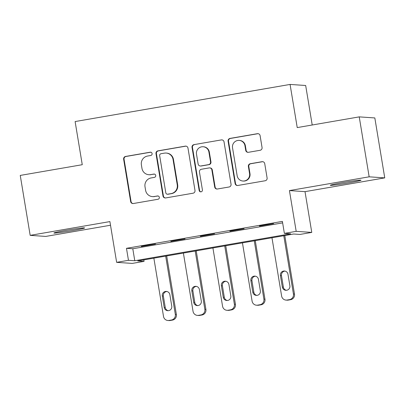 <?xml version="1.0" encoding="UTF-8"?>
<svg xmlns="http://www.w3.org/2000/svg" width="405" height="405" viewBox="0 0 405 405"><rect width="100%" height="100%" fill="white"/><g stroke="black" fill="none" stroke-linecap="round" stroke-linejoin="round"><path stroke-width="0.61" d="M152.098 153.566A1.671 1.645 -86.1 0 0 150.199 152.199L125.565 156.457A2.389 2.349 -86.1 0 0 123.636 159.206L130.648 201.569A2.389 2.349 -86.1 0 0 133.356 203.523L157.99 199.265A1.671 1.645 -86.1 0 0 157.834 195.949A1.671 1.645 -86.1 0 0 157.444 195.969L154.259 196.521A7.639 7.523 -86.1 0 1 145.592 190.274L145.005 186.74A7.639 7.523 -86.1 0 1 151.181 177.932L154.371 177.38A1.671 1.645 -86.1 0 0 154.209 174.064A1.671 1.645 -86.1 0 0 153.824 174.084L150.635 174.636A7.639 7.523 -86.1 0 1 141.968 168.389L141.385 164.855A7.639 7.523 -86.1 0 1 147.557 156.047L150.746 155.495A1.671 1.645 -86.1 0 0 152.098 153.566M150.797 152.209A1.671 1.645 -86.1 0 0 150.619 152.229L125.985 156.482A2.389 2.349 -86.1 0 0 124.057 159.236L131.068 201.599A2.389 2.349 -86.1 0 0 133.012 203.553M158.041 195.98A1.671 1.645 -86.1 0 0 157.869 196L154.259 196.521M154.421 174.094A1.671 1.645 -86.1 0 0 154.244 174.115L150.635 174.636M342.959 182.569A15.567 0.633 170.6 0 0 330.298 185.298A15.567 0.633 170.6 0 0 348.351 182.939A15.567 0.633 170.6 0 0 361.012 180.21A15.567 0.633 170.6 0 0 342.959 182.569M66.572 230.298A15.567 0.633 170.6 0 0 53.911 233.027A15.567 0.633 170.6 0 0 71.963 230.668A15.567 0.633 170.6 0 0 84.625 227.944A15.567 0.633 170.6 0 0 66.572 230.298M260.132 150.28A2.389 2.349 -86.1 0 0 262.06 147.526L260.091 135.64A2.389 2.349 -86.1 0 0 257.383 133.69L230.02 138.414A2.389 2.349 -86.1 0 0 228.091 141.168L235.108 183.526A2.389 2.349 -86.1 0 0 237.816 185.48L265.174 180.757A2.389 2.349 -86.1 0 0 267.103 178.003L264.728 163.645A2.389 2.349 -86.1 0 0 262.02 161.696L250.31 163.716A2.389 2.349 -86.1 0 0 248.381 166.47L249.561 173.588A6.384 6.288 -86.1 0 1 242.924 181.03A6.384 6.288 -86.1 0 1 237.153 175.73L232.536 147.845A6.384 6.288 -86.1 0 1 239.173 140.403A6.384 6.288 -86.1 0 1 244.944 145.704L245.713 150.351A2.389 2.349 -86.1 0 0 248.422 152.3L260.132 150.28M284.371 233.381L296.182 231.341L311.769 232.404L299.958 234.444L293.64 234.014L137.73 260.942L144.048 261.372L132.238 263.412L116.645 262.349L128.461 260.309L134.779 260.739L290.689 233.812L284.371 233.381L282.386 221.393L126.476 248.321L128.461 260.309M116.645 262.349L109.902 221.591L30.172 235.361L20.25 175.421L82.261 164.708L75.117 121.556L290.081 84.432L297.229 127.585L359.235 116.878L369.158 176.818L289.433 190.583L296.182 231.341M187.981 148.093A2.389 2.349 -86.1 0 0 185.272 146.144L157.91 150.868A2.389 2.349 -86.1 0 0 155.981 153.622L162.992 195.98A2.389 2.349 -86.1 0 0 165.701 197.934L193.064 193.21A2.389 2.349 -86.1 0 0 194.992 190.456L187.981 148.093M193.965 144.641L221.327 139.917A2.389 2.349 -86.1 0 1 224.036 141.866L231.047 184.229A2.389 2.349 -86.1 0 1 229.119 186.983L217.409 189.003A2.389 2.349 -86.1 0 1 214.701 187.054L211.856 169.872A2.389 2.349 -86.1 0 0 209.147 167.918L201.381 169.26A2.389 2.349 -86.1 0 0 199.452 172.014L202.414 189.899A1.671 1.645 -86.1 0 1 200.677 191.848A1.671 1.645 -86.1 0 1 199.164 190.461L192.036 147.395A2.389 2.349 -86.1 0 1 193.965 144.641L221.327 139.917M359.235 116.878L374.827 117.941L384.75 177.881L369.158 176.818M30.172 235.361L45.765 236.424L110.504 225.241M126.476 248.321L132.794 248.751L282.629 222.877M141.34 246.488L155.515 244.043L141.299 246.24M170.869 241.39L185.044 238.94L170.829 241.142M200.399 236.292L214.569 233.842L200.359 236.044M229.924 231.189L244.099 228.744L229.883 230.941M259.453 226.091L273.628 223.641L259.413 225.843M312.214 124.998L305.674 85.495L290.081 84.432M289.433 190.583L305.021 191.646L384.75 177.881M305.021 191.646L311.769 232.404M143.805 259.894L144.048 261.372M132.794 248.751L134.779 260.739M148.868 174.727L149.288 174.757A7.639 7.523 -86.1 0 0 151.055 174.666M152.493 196.612L152.913 196.643A7.639 7.523 -86.1 0 0 154.68 196.552M186.032 146.139A2.389 2.349 -86.1 0 0 185.692 146.17L158.33 150.898A2.389 2.349 -86.1 0 0 156.401 153.652L163.412 196.01A2.389 2.349 -86.1 0 0 165.361 197.969M161.008 153.723A1.671 1.645 -86.1 0 0 159.656 155.652L165.812 192.831A1.671 1.645 -86.1 0 0 167.705 194.197L171.067 193.62A7.639 7.523 -86.1 0 0 177.243 184.807L173.036 159.393A7.639 7.523 -86.1 0 0 164.369 153.141L161.008 153.723M167.321 194.218L167.741 194.248A1.671 1.645 -86.1 0 0 168.126 194.228L167.705 194.197M166.136 153.049L166.556 153.08A7.639 7.523 -86.1 0 1 173.456 159.418L177.663 184.837A7.639 7.523 -86.1 0 1 171.492 193.646L168.126 194.228M222.087 139.912A2.389 2.349 -86.1 0 0 221.748 139.943M209.699 167.893L210.124 167.918A2.389 2.349 -86.1 0 1 212.276 169.903L215.121 187.08A2.389 2.349 -86.1 0 0 217.07 189.039M194.385 144.671A2.389 2.349 -86.1 0 0 192.456 147.425L199.589 190.492A1.671 1.645 -86.1 0 0 200.885 191.848M208.904 152.047A6.384 6.288 -86.1 0 0 203.138 146.747A6.384 6.288 -86.1 0 0 196.501 154.189L198.126 164.015A2.389 2.349 -86.1 0 0 200.834 165.969L208.605 164.627A2.389 2.349 -86.1 0 0 210.534 161.873L208.904 152.047L209.329 152.072A6.384 6.288 -86.1 0 0 203.558 146.777L203.138 146.747M200.283 165.994L200.703 166.025A2.389 2.349 -86.1 0 0 201.255 165.994L200.834 165.969M209.329 152.072L210.954 161.899A2.389 2.349 -86.1 0 1 209.026 164.653L201.255 165.994M239.173 140.403L239.598 140.429A6.384 6.288 -86.1 0 1 245.364 145.729L246.134 150.376A2.389 2.349 -86.1 0 0 248.078 152.336M242.924 181.03L243.344 181.06A6.384 6.288 -86.1 0 0 249.981 173.618L249.561 173.588M262.779 161.691A2.389 2.349 -86.1 0 0 262.44 161.722L250.73 163.747A2.389 2.349 -86.1 0 0 248.802 166.501L249.981 173.618M258.147 133.685A2.389 2.349 -86.1 0 0 257.803 133.716L230.445 138.444A2.389 2.349 -86.1 0 0 228.516 141.198L235.528 183.556A2.389 2.349 -86.1 0 0 237.472 185.515M165.67 256.117L175.325 314.422A4.865 4.789 -86.1 0 1 171.391 320.031L169.032 320.441A4.865 4.789 -86.1 0 1 163.514 316.462L153.859 258.152M166.683 255.94L176.377 314.493A4.865 4.789 93.9 0 1 172.444 320.102L170.085 320.512A4.865 4.789 93.9 0 1 168.961 320.568L167.908 320.497M166.875 291.494A3.893 3.832 -86.1 0 0 163.357 296.025L165.265 307.532A3.893 3.832 -86.1 0 0 168.252 310.691M171.771 306.155L169.862 294.648A3.893 3.832 -86.1 0 0 166.349 291.418A3.893 3.832 -86.1 0 0 162.304 295.954L164.207 307.461A3.893 3.832 -86.1 0 0 167.726 310.691A3.893 3.832 -86.1 0 0 171.771 306.155M195.2 251.014L204.854 309.319A4.865 4.789 -86.1 0 1 200.92 314.933L198.561 315.338A4.865 4.789 -86.1 0 1 193.043 311.359L183.389 253.054M196.212 250.842L205.907 309.395A4.865 4.789 93.9 0 1 201.973 315.004L199.614 315.414A4.865 4.789 93.9 0 1 198.485 315.47L197.432 315.399M196.4 286.391A3.893 3.832 -86.1 0 0 192.886 290.927L194.79 302.434A3.893 3.832 -86.1 0 0 197.782 305.593M201.295 301.057L199.392 289.55A3.893 3.832 -86.1 0 0 195.878 286.32A3.893 3.832 -86.1 0 0 191.833 290.856L193.737 302.363A3.893 3.832 -86.1 0 0 197.255 305.593A3.893 3.832 -86.1 0 0 201.295 301.057M224.729 245.916L234.379 304.221A4.865 4.789 -86.1 0 1 230.45 309.83L228.086 310.24A4.865 4.789 -86.1 0 1 222.568 306.261L212.919 247.956M225.742 245.739L235.432 304.292A4.865 4.789 93.9 0 1 231.503 309.906L229.139 310.311A4.865 4.789 93.9 0 1 228.015 310.372L226.962 310.296M225.929 281.293A3.893 3.832 -86.1 0 0 222.416 285.829L224.319 297.336A3.893 3.832 -86.1 0 0 227.311 300.49M230.825 295.959L228.921 284.447A3.893 3.832 -86.1 0 0 225.408 281.222A3.893 3.832 -86.1 0 0 221.363 285.753L223.266 297.265A3.893 3.832 -86.1 0 0 226.78 300.495A3.893 3.832 -86.1 0 0 230.825 295.959M254.259 240.818L263.908 299.123A4.865 4.789 -86.1 0 1 259.98 304.732L257.615 305.142A4.865 4.789 -86.1 0 1 252.097 301.163L242.443 242.858M255.272 240.641L264.961 299.194A4.865 4.789 93.9 0 1 261.033 304.803L258.668 305.213A4.865 4.789 93.9 0 1 257.545 305.269L256.492 305.198M255.459 276.195A3.893 3.832 -86.1 0 0 251.945 280.726L253.849 292.233A3.893 3.832 -86.1 0 0 256.841 295.392M260.354 290.856L258.451 279.349A3.893 3.832 -86.1 0 0 254.932 276.119A3.893 3.832 -86.1 0 0 250.887 280.655L252.796 292.162A3.893 3.832 -86.1 0 0 256.309 295.392A3.893 3.832 -86.1 0 0 260.354 290.856M283.783 235.715L293.438 294.02A4.865 4.789 -86.1 0 1 289.509 299.634L287.145 300.039A4.865 4.789 -86.1 0 1 281.627 296.06L271.973 237.755M284.796 235.543L294.491 294.096A4.865 4.789 93.9 0 1 290.562 299.705L288.198 300.115A4.865 4.789 93.9 0 1 287.074 300.171L286.021 300.1M284.988 271.092A3.893 3.832 -86.1 0 0 281.47 275.628L283.378 287.135A3.893 3.832 -86.1 0 0 286.365 290.294M289.884 285.758L287.975 274.251A3.893 3.832 -86.1 0 0 284.462 271.021A3.893 3.832 -86.1 0 0 280.417 275.557L282.325 287.064A3.893 3.832 -86.1 0 0 285.839 290.294A3.893 3.832 -86.1 0 0 289.884 285.758M150.619 152.229L150.199 152.199M157.869 196L157.444 195.969M154.244 174.115L153.824 174.084M131.068 201.599L130.648 201.569M124.057 159.236L123.636 159.206M125.985 156.482L125.565 156.457M163.412 196.01L162.992 195.98M156.401 153.652L155.981 153.622M158.33 150.898L157.91 150.868M185.692 146.17L185.272 146.144M171.492 193.646L171.067 193.62M177.663 184.837L177.243 184.807M173.456 159.418L173.036 159.393M215.121 187.08L214.701 187.054M212.276 169.903L211.856 169.872M199.589 190.492L199.164 190.461M192.456 147.425L192.036 147.395M209.026 164.653L208.605 164.627M210.954 161.899L210.534 161.873M246.134 150.376L245.713 150.351M245.364 145.729L244.944 145.704M248.802 166.501L248.381 166.47M250.73 163.747L250.31 163.716M262.44 161.722L262.02 161.696M235.528 183.556L235.108 183.526M228.516 141.198L228.091 141.168M230.445 138.444L230.02 138.414M257.803 133.716L257.383 133.69M175.325 314.422L176.377 314.493M169.032 320.441L170.085 320.512M171.391 320.031L172.444 320.102M165.265 307.532L164.207 307.461M163.357 296.025L162.304 295.954M204.854 309.319L205.907 309.395M198.561 315.338L199.614 315.414M200.92 314.933L201.973 315.004M194.79 302.434L193.737 302.363M192.886 290.927L191.833 290.856M234.379 304.221L235.432 304.292M228.086 310.24L229.139 310.311M230.45 309.83L231.503 309.906M224.319 297.336L223.266 297.265M222.416 285.829L221.363 285.753M263.908 299.123L264.961 299.194M257.615 305.142L258.668 305.213M259.98 304.732L261.033 304.803M253.849 292.233L252.796 292.162M251.945 280.726L250.887 280.655M293.438 294.02L294.491 294.096M287.145 300.039L288.198 300.115M289.509 299.634L290.562 299.705M283.378 287.135L282.325 287.064M281.47 275.628L280.417 275.557"/></g></svg>

